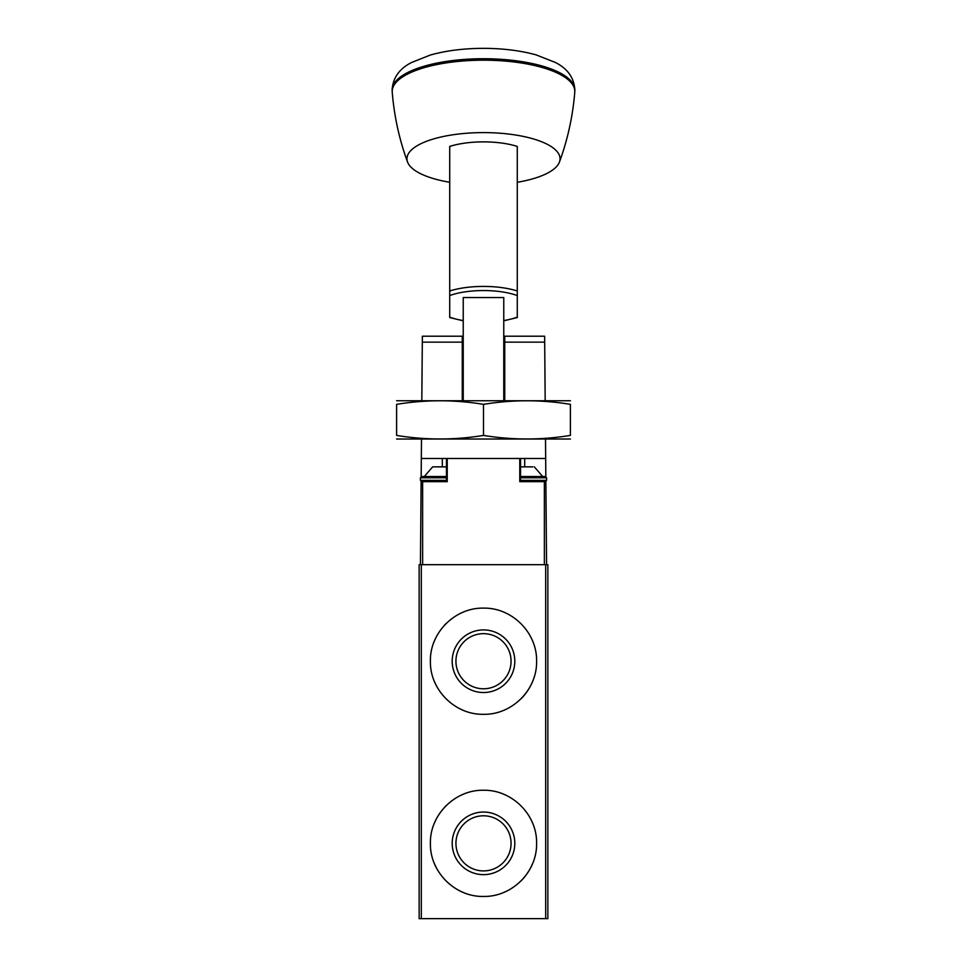 <?xml version="1.0" encoding="UTF-8"?>
<svg xmlns="http://www.w3.org/2000/svg" width="967" height="967" viewBox="0 0 967 967"><rect width="100%" height="100%" fill="white"/><g stroke="black" fill="none" stroke-linecap="round" stroke-linejoin="round"><path stroke-width="1.45" d="M536.6 661.223C537.193 632.66 512.027 607.542 483.536 608.122C454.998 607.494 429.783 632.732 430.4 661.198C429.771 689.689 454.937 714.915 483.476 714.311C512.014 714.903 537.168 689.834 536.6 661.223L536.6 661.223M545.678 564.68L419.146 564.68L419.146 918.65L547.854 918.65L547.854 564.68L545.678 564.68L545.678 918.65M536.6 843.357C537.193 814.794 512.027 789.676 483.536 790.257C454.998 789.628 429.783 814.855 430.4 843.333C429.771 871.823 454.937 897.05 483.476 896.445C512.014 897.038 537.168 871.968 536.6 843.357L536.6 843.357M532.527 640.831A53.1 53.1 0 0 0 531.62 638.776M507.264 613.743A53.1 53.1 0 0 0 503.892 612.196M463.145 612.184A53.1 53.1 0 0 0 461.307 612.981M445.956 623.679A53.1 53.1 0 0 0 444.119 625.613M436.83 635.899A53.1 53.1 0 0 0 434.473 640.843M434.461 681.566A53.1 53.1 0 0 0 436.044 685.023M459.18 708.412A53.1 53.1 0 0 0 463.096 710.237M503.855 710.262A53.1 53.1 0 0 0 505.451 709.56M521.032 698.778A53.1 53.1 0 0 0 532.515 681.638M514.807 661.223A31.307 31.307 0 0 0 467.847 634.11A31.307 31.307 0 0 0 467.847 688.335A31.307 31.307 0 0 0 514.807 661.223M532.527 822.965A53.1 53.1 0 0 0 531.62 820.91M507.264 795.877A53.1 53.1 0 0 0 503.892 794.33M463.145 794.318A53.1 53.1 0 0 0 461.307 795.116M445.956 805.813A53.1 53.1 0 0 0 444.119 807.735M436.83 818.034A53.1 53.1 0 0 0 434.473 822.977M434.461 863.7A53.1 53.1 0 0 0 436.044 867.157M459.18 890.547A53.1 53.1 0 0 0 463.096 892.372M503.855 892.384A53.1 53.1 0 0 0 505.451 891.695M521.032 880.913A53.1 53.1 0 0 0 532.515 863.773M514.807 843.357A31.307 31.307 0 0 0 467.847 816.245A31.307 31.307 0 0 0 467.847 870.457A31.307 31.307 0 0 0 514.807 843.357M511.06 661.223A27.559 27.559 0 0 0 469.72 637.35A27.559 27.559 0 0 0 469.72 685.095A27.559 27.559 0 0 0 511.06 661.223M511.06 843.357A27.559 27.559 0 0 0 469.72 819.484A27.559 27.559 0 0 0 469.72 867.218A27.559 27.559 0 0 0 511.06 843.357M420.427 564.68L421.128 481.663L447.225 481.663L447.225 458.491L520.536 458.491L520.536 481.663L535.948 481.663M519.775 458.491L519.775 481.663L545.871 481.663L546.573 564.68M545.509 439.187L545.678 458.491L520.536 458.491M446.851 458.491L421.322 458.491L421.491 439.187M431.052 481.663L446.464 481.663L446.464 458.491L447.225 458.491M462.262 342.137L462.262 336.214L422.361 336.214L422.313 342.137L462.262 342.137L462.262 400.568M544.687 342.137L504.738 342.137L504.738 336.214L544.639 336.214L545.183 400.568M504.738 342.137L504.738 400.568M421.817 400.568L422.313 342.137M545.823 476.634L545.678 458.491M421.322 458.491L421.177 476.634M449.715 290.982L449.715 146.428A49.462 16.91 0 0 1 517.285 146.428L517.285 290.982A49.462 16.91 180 0 0 449.715 290.982L449.715 317.551L463.229 320.814M503.771 320.814L517.285 317.551L517.285 290.982M503.771 400.568L503.771 297.558L463.229 297.558L463.229 400.568M517.285 182.267A76.55 26.182 180 0 0 559.446 162.045C567.689 139.562 572.79 116.306 574.761 92.276A91.297 31.222 180 0 0 574.773 92.046A91.297 31.222 180 0 0 483.5 60.184A91.297 31.222 180 0 0 392.227 92.046A91.297 31.222 180 0 0 392.239 92.276C394.21 116.306 399.311 139.562 407.554 162.045A76.55 26.182 180 0 0 449.715 182.267M559.446 162.045A76.55 26.182 180 0 0 483.5 132.6A76.55 26.182 180 0 0 407.554 162.045M532.793 466.856L520.536 466.856L532.793 466.856M534.34 466.856L542.668 476.513L520.536 476.513L545.279 476.513L546.573 477.795L520.536 477.795M446.464 466.856L432.66 466.856L446.464 466.856M446.464 476.513L421.721 476.513L446.464 476.513M396.615 439.018L570.385 439.018M570.385 435.416C570.385 440.154 570.385 440.154 570.385 435.416C541.423 440.154 512.462 440.154 483.5 435.416C454.538 440.154 425.577 440.154 396.615 435.416C396.615 440.154 396.615 440.154 396.615 435.416L396.615 404.351C396.615 399.613 396.615 399.613 396.615 404.351C425.577 399.601 454.538 399.601 483.5 404.351C512.462 399.601 541.423 399.601 570.385 404.351C570.385 399.613 570.385 399.613 570.385 404.351L570.385 435.416M396.615 400.749L570.385 400.749M483.5 404.351L483.5 435.416M421.322 564.68L421.322 918.65M422.627 481.663L422.627 564.68M544.373 481.663L544.373 564.68M524.694 458.491L524.694 466.856M442.306 458.491L442.306 466.856M517.285 295.564A46.247 15.81 180 0 0 449.715 295.564M449.715 317.152A46.247 15.81 180 0 0 463.229 320.573M503.771 320.573A46.247 15.81 180 0 0 517.285 317.152M392.143 90.306C392.65 78.218 399.069 68.971 411.398 62.565L430.218 55.071C445.896 50.659 463.519 48.423 483.101 48.35C502.671 48.362 520.343 50.538 536.117 54.877L555.542 62.529C567.847 68.862 574.289 78.122 574.857 90.306L574.857 90.306A91.357 31.246 180 0 0 483.5 58.721A91.357 31.246 180 0 0 392.143 90.306L392.227 92.046M545.279 476.513L546.573 477.795L546.573 480.369L520.536 480.369M446.464 477.795L420.427 477.795L421.721 476.513L420.427 477.795L420.427 480.369L421.721 481.663M446.464 480.369L420.427 480.369M574.857 90.306L574.773 92.046M546.573 480.369L545.279 481.663L546.573 480.369M432.66 466.856L424.332 476.513"/></g></svg>

